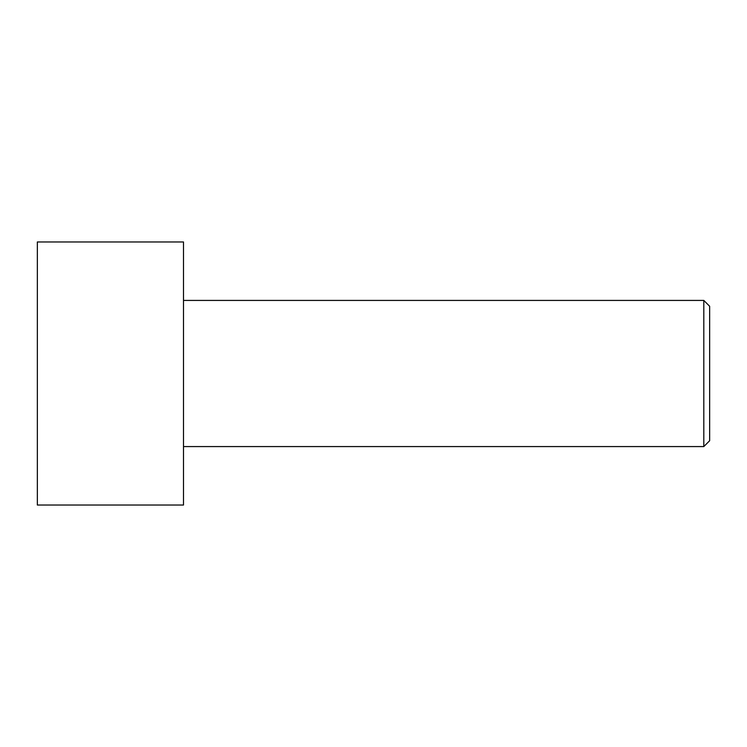 <?xml version="1.0" encoding="UTF-8"?>
<svg xmlns="http://www.w3.org/2000/svg" width="747" height="747" viewBox="0 0 747 747"><rect width="100%" height="100%" fill="white"/><g stroke="black" fill="none" stroke-linecap="round" stroke-linejoin="round"><path stroke-width="1.12" d="M37.35 505.037L37.35 241.963L183.501 241.963L183.501 505.037L37.35 505.037M183.501 446.575L703.805 446.575L703.805 300.425L709.65 306.27L709.65 440.73L703.805 446.575M183.501 300.425L703.805 300.425"/></g></svg>
